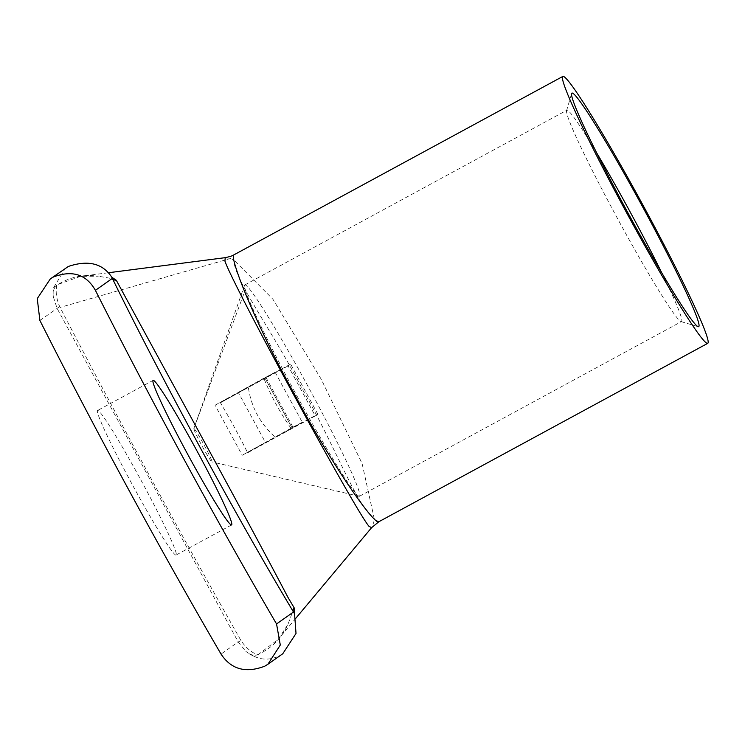 <?xml version="1.0" encoding="UTF-8"?>
<svg xmlns="http://www.w3.org/2000/svg" width="745" height="745" viewBox="0 0 745 745"><rect width="100%" height="100%" fill="white"/><g stroke="black" fill="none" stroke-linecap="round" stroke-linejoin="round"><path stroke-width="0.56" stroke-dasharray="3.73 2.79" d="M245.328 289.833A120.215 7.133 61.5 0 0 302.34 405.727A120.215 7.133 61.5 0 0 359.09 496.272A120.215 7.133 61.5 0 0 359.5 496.235A120.215 7.133 61.5 0 0 359.537 496.217A120.215 7.133 61.5 0 0 359.034 491.3A120.215 7.133 61.5 0 0 300.486 372.64A120.215 7.133 61.5 0 0 244.863 284.897A120.215 7.133 61.5 0 0 244.816 284.925A120.215 7.133 61.5 0 0 244.611 285.233A120.215 7.133 61.5 0 0 245.328 289.833L193.868 428.515A18.979 1.127 -118.5 0 1 203.851 444.542A18.979 1.127 -118.5 0 1 211.98 461.881A18.979 1.127 -118.5 0 1 211.915 461.891A18.979 1.127 -118.5 0 1 201.942 445.743A18.979 1.127 -118.5 0 1 193.84 428.561A18.979 1.127 -118.5 0 1 193.868 428.515M176.09 555.044A82.257 4.88 -118.5 0 1 176.062 555.062A82.257 4.88 -118.5 0 1 132.694 485.34A82.257 4.88 -118.5 0 1 97.595 410.476A82.257 4.88 -118.5 0 1 97.623 410.458A82.257 4.88 -118.5 0 1 140.991 480.18A82.257 4.88 -118.5 0 1 176.09 555.044M215.054 405.215L265.779 377.119L292.943 427.164L242.218 455.251L265.49 442.53L238.316 392.485L215.054 405.215L242.218 455.251M290.978 428.235C280.018 412.581 270.966 395.902 263.804 378.19M225.214 257.668L230.55 258.468L233.762 259.921C234.386 280.725 273.424 332.242 302.396 389.253C334.533 444.774 356.576 505.808 374.241 518.65L373.794 522.292L371.569 527.693M294.107 607.706L287.942 624.375M257.817 654.911L278.23 639.294L287.915 624.44C280.791 639.843 269.429 650.413 253.831 656.149A31.635 31.579 54.8 0 1 245.85 651.354C249.324 654.594 253.309 655.786 257.817 654.911C251.438 652.49 245.85 647.731 241.045 640.644L240.588 639.89C178.428 530.142 118.25 419.314 60.066 307.415L59.684 306.614C56.35 298.717 55.419 291.472 56.89 284.869C53.705 288.166 52.532 292.161 53.361 296.836A31.635 31.579 54.8 0 1 53.687 287.533C66.799 277.689 81.661 273.909 98.275 276.19L80.553 276.339L56.89 284.869M596.82 153.135A120.215 7.133 61.5 0 0 566.87 110.232A120.215 7.133 61.5 0 0 566.833 110.26A120.215 7.133 61.5 0 0 566.6 110.623A120.215 7.133 61.5 0 0 617.922 219.3A120.215 7.133 61.5 0 0 681.032 321.589A120.215 7.133 61.5 0 0 681.507 321.57A120.215 7.133 61.5 0 0 681.554 321.551A120.215 7.133 61.5 0 0 661.877 273.08M233.334 259.456L233.977 254.818M378.898 521.705L374.418 519.293M374.241 518.65L362.098 463.52L321.179 379.149L272.921 299.248L233.762 259.921M317.808 414.146L290.634 364.109L288.101 365.888L315.275 415.933L317.808 414.146L247.61 452.802C239.76 436.831 230.708 420.152 220.446 402.766L275.129 372.221L302.293 422.266L265.49 442.53M220.446 402.766L248.355 387.447C251.177 407.049 260.238 423.737 275.529 437.492L247.61 452.802M302.293 422.266L292.943 427.164M275.129 372.221L264.838 377.78L292.012 427.826L264.847 377.771L265.779 377.119M116.276 280.176L108.947 278.043L98.275 276.19M282.755 653.775L279.692 655.675C270.649 660.079 262.026 660.238 253.831 656.149M53.687 287.533L65.337 268.321M53.361 296.836L57.067 308.337L238.204 641.957L245.85 651.354M290.634 364.109L238.316 392.485M288.101 365.888L248.355 387.447M315.275 415.933L275.529 437.492M230.55 258.468L60.066 307.415M39.895 320.452L59.684 306.614M241.045 640.644L238.204 641.957L221.032 654.073M359.09 496.272L211.915 461.891M244.611 285.233L193.84 428.561M231.574 524.955L176.062 555.062M295.886 618.182L278.23 639.294M681.032 321.589L698.121 326.692M566.6 110.623L571.639 93.516M359.5 496.235L681.507 321.57M244.863 284.897L566.87 110.232M108.221 272.772L80.553 276.339M153.144 380.35L97.623 410.458"/><path stroke-width="1.12" d="M153.116 380.369A82.257 4.88 61.5 0 0 188.206 455.223A82.257 4.88 61.5 0 0 231.574 524.955A82.257 4.88 61.5 0 0 231.602 524.936A82.257 4.88 61.5 0 0 196.512 450.073A82.257 4.88 61.5 0 0 153.144 380.35A82.257 4.88 61.5 0 0 153.116 380.369M295.886 618.182L371.569 527.702L368.877 526.193C354.527 509.152 232.44 284.292 224.943 261.104L225.204 257.668L108.221 272.772M50.306 278.919L68.363 266.449C88.189 259.8 102.661 263.385 111.778 277.196L116.322 280.288C167.076 374.12 237.245 500.705 288.036 597.49L294.107 607.706L296.016 633.455L282.755 653.775L267.911 664.242L280.297 645.03L276.553 623.956A411.268 24.389 -118.5 0 1 95.407 290.336C86.299 274.328 72.312 269.867 53.444 276.963L50.306 278.919L37.25 298.605L39.895 320.452A411.268 24.389 61.5 0 0 221.032 654.073C231.127 669.392 245.701 673.433 264.773 666.188L267.911 664.242M698.689 326.645A132.871 7.878 -118.5 0 1 698.121 326.692A132.871 7.878 -118.5 0 1 628.37 213.638A132.871 7.878 -118.5 0 1 571.639 93.516A132.871 7.878 -118.5 0 1 571.899 93.116A132.871 7.878 -118.5 0 1 641.78 205.303A132.871 7.878 -118.5 0 1 698.689 326.645M225.214 257.668C230.233 256.559 233.148 255.619 233.949 254.827L233.977 254.818C228.799 256.271 255.433 324.475 295.253 395.558C333.192 467.702 375.471 526.333 378.879 521.714M562.838 76.437A151.85 9.005 -118.5 0 1 562.894 76.4A151.85 9.005 -118.5 0 1 642.954 205.117A151.85 9.005 -118.5 0 1 707.75 343.324A151.85 9.005 -118.5 0 1 707.694 343.361A151.85 9.005 -118.5 0 1 627.635 214.644A151.85 9.005 -118.5 0 1 562.838 76.437M661.877 273.08A120.215 7.133 61.5 0 0 596.82 153.135M294.173 613.116L293.483 612.008C236.789 517.43 161.376 378.535 112.346 278.397L111.778 277.196M116.322 280.288A6.323 4.535 -25 0 1 112.346 278.397L95.407 290.336M294.042 607.603A6.323 4.6 -32.1 0 0 293.483 612.008L276.553 623.956M233.949 254.827L562.894 76.4M371.569 527.693L378.898 521.705L707.694 343.361"/></g></svg>
